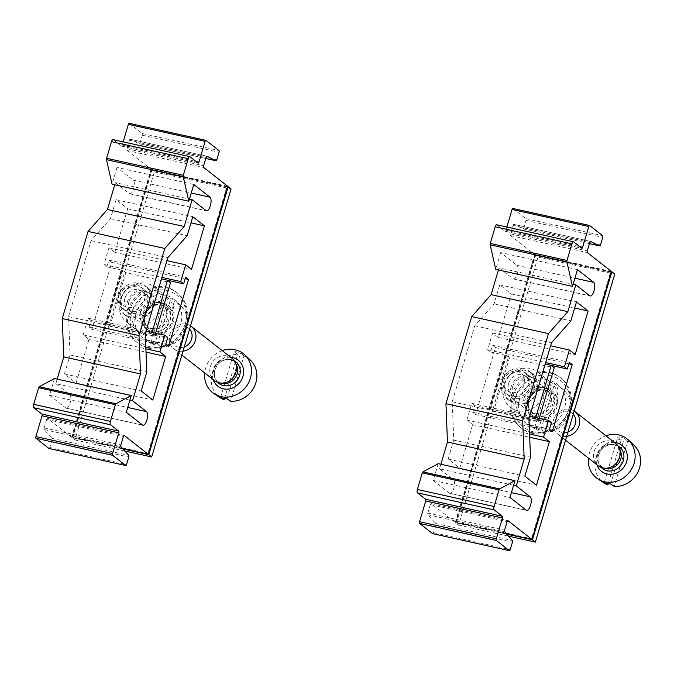 <?xml version="1.0" encoding="UTF-8"?>
<svg xmlns="http://www.w3.org/2000/svg" width="674" height="674" viewBox="0 0 674 674"><rect width="100%" height="100%" fill="white"/><g stroke="black" fill="none" stroke-linecap="round" stroke-linejoin="round"><path stroke-width="0.51" stroke-dasharray="3.37 2.53" d="M91.024 320.445L88.126 318.17L83.163 334.919L88.968 339.469L76.061 383.026L64.451 373.927L70.062 354.979L68.546 316.637L91.066 240.626L110.443 218.654L116.063 199.706L127.672 208.797L114.774 252.354L108.961 247.813L103.998 264.562L106.905 266.837L108.893 260.13L111.791 262.405L91.942 329.418L89.044 327.143L91.024 320.445L151.658 333.832L107.014 323.992L109.913 326.267L154.675 336.2L151.776 333.925L167.759 337.472M88.126 318.17L146.064 331.027M161.507 278.893L167.657 280.317M103.998 264.562L161.945 277.418M106.905 266.837L122.895 270.384L125.794 272.658L170.556 282.591M113.055 139.611A2.831 1.078 -77.5 0 1 113.232 139.703L121.362 146.064L198.097 163.1M123.182 141.86L122.221 145.087A1.415 0.539 -77.5 0 1 121.446 146.106A1.415 0.539 -77.5 0 1 121.362 146.064M129.24 123.342L142.239 133.528A1.415 0.539 -77.5 0 1 142.307 135.23L140.091 142.72A1.415 0.539 -77.5 0 1 139.324 143.739A1.415 0.539 -77.5 0 1 139.274 143.722L130.2 139.24L206.842 156.25M227.711 186.294L150.976 169.258L126.931 150.437A1.415 0.539 -77.5 0 1 126.864 148.727L129.383 140.243A1.415 0.539 -77.5 0 1 130.149 139.223A1.415 0.539 -77.5 0 1 130.2 139.24M122.735 448.657L71.579 437.3L47.534 418.47L124.083 435.463M49.143 448.513A1.415 0.539 -77.5 0 0 49.817 447.494L52.033 440.012A1.415 0.539 -77.5 0 0 51.999 438.344L44.189 429.608A1.415 0.539 -77.5 0 1 44.164 427.939L46.675 419.447A1.415 0.539 -77.5 0 1 47.45 418.428A1.415 0.539 -77.5 0 1 47.534 418.47M54.51 378.527L49.547 395.276L126.282 412.303M49.547 395.276L65.799 408.014L142.543 425.041M129.888 400.129L55.841 383.691L69.776 394.61A7.085 2.704 -77.5 0 1 70.281 402.521A7.085 2.704 -77.5 0 1 66.254 408.225A7.085 2.704 -77.5 0 1 65.799 408.014M55.841 383.691L57.189 379.117M114.757 184.794L115.38 182.662L189.436 199.1M115.38 182.662L129.324 193.581L206.059 210.608M193.767 184.474L117.032 167.447L133.292 180.177A7.085 2.704 -77.5 0 1 133.797 188.088A7.085 2.704 -77.5 0 1 129.77 193.8A7.085 2.704 -77.5 0 1 129.324 193.581M117.032 167.447L112.069 184.196M68.546 316.637L145.281 333.664M91.066 240.626L167.801 257.653M70.062 354.979L146.806 372.006M64.451 373.927L141.186 390.962M76.061 383.026L152.804 400.053M88.968 339.469L146.014 352.131M83.163 334.919L145.887 348.846M89.044 327.143L165.779 344.178M91.942 329.418L168.677 346.453M109.913 326.267L125.794 272.658M154.675 336.2L155.584 333.141M111.791 262.405L185.173 278.691M108.893 260.13L185.628 277.166M108.961 247.813L166.908 260.669M114.774 252.354L191.509 269.389M127.672 208.797L190.986 222.85M116.063 199.706L192.798 216.733M110.443 218.654L187.178 235.689M71.579 437.3L150.976 169.258M148.339 453.88L227.34 187.187L151.877 170.438L72.876 437.14L148.339 453.88L147.876 453.518L226.868 186.824L227.34 187.187M226.868 186.824L151.414 170.075L72.413 436.769L147.876 453.518M72.413 436.769L72.876 437.14M151.414 170.075L151.877 170.438M227.635 186.538L151.439 169.629L154.338 171.904L74.94 439.937L72.042 437.662L123.022 448.977M72.042 437.662L151.439 169.629M132.871 309.964A22.326 20.296 -51.9 0 0 139.248 332.012A22.326 20.296 -51.9 0 0 168.989 326.949A22.326 20.296 -51.9 0 0 166.773 296.863A22.326 20.296 -51.9 0 0 132.871 309.964M74.94 439.937L124.842 451.016M154.338 171.904L231.081 188.931M151.658 333.832L152.097 332.366M153.2 305.608A17.718 16.109 128.1 0 1 126.291 316.013A17.718 16.109 128.1 0 1 121.227 298.515A17.718 16.109 128.1 0 1 148.145 288.118A17.718 16.109 128.1 0 1 153.2 305.608M106.896 323.899L122.778 270.291M118.447 296.333A17.718 16.109 -51.9 0 0 123.502 313.831A17.718 16.109 -51.9 0 0 147.109 309.813A17.718 16.109 -51.9 0 0 145.357 285.936A17.718 16.109 -51.9 0 0 118.447 296.333M121.64 297.04A14.171 12.89 -51.9 0 0 137.386 312.904A14.171 12.89 -51.9 0 0 144.261 289.694A14.171 12.89 -51.9 0 0 121.64 297.04M120.09 299.955A22.326 20.296 -51.9 0 0 126.468 322.003A22.326 20.296 -51.9 0 0 156.216 316.949A22.326 20.296 -51.9 0 0 154.001 286.854A22.326 20.296 -51.9 0 0 120.09 299.955M127.445 301.59A14.171 12.89 -51.9 0 0 143.191 317.454A14.171 12.89 -51.9 0 0 150.066 294.243A14.171 12.89 -51.9 0 0 127.445 301.59M128.987 301.438A11.492 10.447 -51.9 0 0 132.273 312.787A11.492 10.447 -51.9 0 0 147.581 310.183A11.492 10.447 -51.9 0 0 146.443 294.698A11.492 10.447 -51.9 0 0 128.987 301.438M124.943 298.27A11.492 10.447 -51.9 0 0 128.228 309.61A11.492 10.447 -51.9 0 0 143.537 307.007A11.492 10.447 -51.9 0 0 142.391 291.53A11.492 10.447 -51.9 0 0 124.943 298.27M154.085 333.023A15.241 13.851 128.1 0 1 148.954 330.614A15.241 13.851 128.1 0 1 147.446 310.074A15.241 13.851 128.1 0 1 167.75 306.619A15.241 13.851 128.1 0 1 170.943 324.539A15.241 13.851 128.1 0 1 154.085 333.023M152.223 331.574A15.241 13.851 128.1 0 1 147.101 329.156A15.241 13.851 128.1 0 1 145.584 308.616A15.241 13.851 128.1 0 1 165.888 305.17A15.241 13.851 128.1 0 1 169.09 323.082A15.241 13.851 128.1 0 1 152.223 331.574M150.016 346.765A29.766 27.061 128.1 0 1 139.265 299.382A29.766 27.061 128.1 0 1 185.78 309.711A29.766 27.061 128.1 0 1 150.016 346.765M148.727 348.231A31.889 28.999 128.1 0 1 137.993 343.176A31.889 28.999 128.1 0 1 134.825 300.191A31.889 28.999 128.1 0 1 177.321 292.963A31.889 28.999 128.1 0 1 184.01 330.462A31.889 28.999 128.1 0 1 148.727 348.231M147.564 347.321A31.889 28.999 128.1 0 1 136.83 342.274A31.889 28.999 128.1 0 1 133.663 299.281A31.889 28.999 128.1 0 1 176.158 292.053A31.889 28.999 128.1 0 1 182.848 329.561A31.889 28.999 128.1 0 1 147.564 347.321M154.498 345.24L167.885 300.04A24.163 21.972 -51.9 0 0 142.593 318.507A24.163 21.972 -51.9 0 0 150.858 343.344A24.163 21.972 -51.9 0 0 154.498 345.24L150.909 342.864L164.507 296.956A24.534 22.309 128.1 0 1 170.901 298.38L174.28 301.463L160.892 346.655A24.163 21.972 -51.9 0 0 184.735 331.979A24.163 21.972 -51.9 0 0 180.565 305.415A24.163 21.972 -51.9 0 0 174.28 301.463M135.971 313.654A24.803 22.554 -51.9 0 0 144.455 339.148A24.803 22.554 -51.9 0 0 176.108 332.526A24.803 22.554 -51.9 0 0 174.962 300.208A24.803 22.554 -51.9 0 0 135.971 313.654M160.892 346.655L157.303 344.279A24.534 22.309 128.1 0 1 150.909 342.864M167.885 300.04L164.507 296.956M144.405 314.151A12.755 11.601 -51.9 0 0 144.961 322.863A12.755 11.601 -51.9 0 0 152.56 328.819A12.755 11.601 -51.9 0 0 165.046 323.857A12.755 11.601 -51.9 0 0 166.866 310.554A12.755 11.601 -51.9 0 0 159.266 304.597A12.755 11.601 -51.9 0 0 144.405 314.151M140.689 311.961A14.171 12.89 -51.9 0 0 144.733 325.955A14.171 12.89 -51.9 0 0 149.746 328.255A14.171 12.89 -51.9 0 0 163.622 322.745A14.171 12.89 -51.9 0 0 165.644 307.959A14.171 12.89 -51.9 0 0 162.215 303.637A14.171 12.89 -51.9 0 0 140.689 311.961M118.691 294.732A14.171 12.89 -51.9 0 0 122.735 308.726A14.171 12.89 -51.9 0 0 141.624 305.516A14.171 12.89 -51.9 0 0 140.217 286.408A14.171 12.89 -51.9 0 0 118.691 294.732M120.435 294.555A11.129 10.118 -51.9 0 0 132.803 307.015A11.129 10.118 -51.9 0 0 138.204 288.792A11.129 10.118 -51.9 0 0 120.435 294.555M157.303 344.279L170.901 298.38M224.552 398.561L237.56 354.617A24.163 21.972 -51.9 0 0 212.268 373.084A24.163 21.972 -51.9 0 0 220.533 397.921M250.239 359.992A24.163 21.972 -51.9 0 0 243.963 356.041L230.567 401.232M222.201 350.623A24.803 22.554 -51.9 0 0 205.646 368.231A24.803 22.554 -51.9 0 0 204.719 372.941M237.56 354.617L234.181 351.533A24.534 22.309 128.1 0 1 240.576 352.957L243.963 356.041M236.54 365.131A12.755 11.601 -51.9 0 0 228.941 359.175A12.755 11.601 -51.9 0 0 214.079 368.729A12.755 11.601 -51.9 0 0 214.635 377.44A12.755 11.601 -51.9 0 0 222.235 383.396M231.89 358.214A14.171 12.89 -51.9 0 0 210.364 366.538A14.171 12.89 -51.9 0 0 214.408 380.532M190.515 325.862A14.171 12.89 -51.9 0 0 169.789 334.751A14.171 12.89 -51.9 0 0 173.833 348.753A14.171 12.89 -51.9 0 0 183.016 351.188M189.562 329.089A11.129 10.118 -51.9 0 0 179.453 326.519A11.129 10.118 -51.9 0 0 171.533 334.582A11.129 10.118 -51.9 0 0 173.993 344.945A11.129 10.118 -51.9 0 0 184.28 346.908M220.583 397.441L234.181 351.533M226.978 398.856L240.576 352.957M474.707 405.596L471.808 403.322L466.846 420.079L472.651 424.62L459.752 468.177L448.134 459.087L453.754 440.13L452.229 401.788L474.749 325.778L494.126 303.814L499.746 284.858L511.355 293.957L498.457 337.514L492.652 332.964L487.69 349.713L490.588 351.988L492.576 345.29L495.474 347.565L475.625 414.569L472.727 412.294L474.707 405.596L535.341 418.992L490.579 409.051L493.595 411.418L538.366 421.351L535.459 419.076L551.45 422.632M471.808 403.322L529.747 416.187M545.19 364.044L551.34 365.468M487.69 349.713L545.628 362.578M490.588 351.988L506.578 355.535L509.477 357.81L554.239 367.743M496.738 224.771A2.831 1.078 -77.5 0 1 496.915 224.855L505.045 231.224L581.78 248.251M506.865 227.012L505.904 230.247A1.415 0.539 -77.5 0 1 505.138 231.266A1.415 0.539 -77.5 0 1 505.045 231.224M512.922 208.493L525.931 218.679A1.415 0.539 -77.5 0 1 525.998 220.39L523.774 227.871A1.415 0.539 -77.5 0 1 523.007 228.89A1.415 0.539 -77.5 0 1 522.957 228.874L513.883 224.391L590.525 241.402M611.394 271.445L534.659 254.418L510.622 235.588A1.415 0.539 -77.5 0 1 510.555 233.886L513.066 225.394A1.415 0.539 -77.5 0 1 513.841 224.375A1.415 0.539 -77.5 0 1 513.883 224.391M506.418 533.808L455.262 522.451L431.225 503.63L507.766 520.614M432.826 533.673A1.415 0.539 -77.5 0 0 433.5 532.654L435.716 525.172A1.415 0.539 -77.5 0 0 435.682 523.504L427.872 514.759A1.415 0.539 -77.5 0 1 427.847 513.091L430.357 504.599A1.415 0.539 -77.5 0 1 431.133 503.579A1.415 0.539 -77.5 0 1 431.225 503.63M438.193 463.678L433.23 480.427L509.965 497.463M433.23 480.427L449.482 493.166L526.226 510.193M513.571 485.28L439.524 468.851L453.459 479.762A7.085 2.704 -77.5 0 1 453.964 487.673A7.085 2.704 -77.5 0 1 449.937 493.385A7.085 2.704 -77.5 0 1 449.482 493.166M439.524 468.851L440.872 464.276M498.44 269.945L499.072 267.822L573.119 284.251M499.072 267.822L513.007 278.733L589.742 295.768M577.449 269.625L500.715 252.598L516.975 265.329A7.085 2.704 -77.5 0 1 517.48 273.24A7.085 2.704 -77.5 0 1 513.453 278.952A7.085 2.704 -77.5 0 1 513.007 278.733M500.715 252.598L495.752 269.347M452.229 401.788L528.964 418.824M474.749 325.778L551.484 342.813M453.754 440.13L530.489 457.157M448.134 459.087L524.869 476.114M459.752 468.177L536.487 485.213M472.651 424.62L529.697 437.283M466.846 420.079L529.57 433.997M472.727 412.294L549.462 429.33M475.625 414.569L552.368 431.604M493.595 411.418L509.477 357.81M538.366 421.351L539.267 418.293M495.474 347.565L568.856 363.85M492.576 345.29L569.311 362.317M492.652 332.964L550.591 345.821M498.457 337.514L575.192 354.541M511.355 293.957L574.669 308.01M499.746 284.858L576.481 301.893M494.126 303.814L570.87 320.841M455.262 522.451L534.659 254.418M532.022 539.04L611.023 272.338L535.56 255.589L456.559 522.291L532.022 539.04L531.559 538.669L610.56 271.976L611.023 272.338M610.56 271.976L535.097 255.227L456.096 521.929L531.559 538.669M456.096 521.929L456.559 522.291M535.097 255.227L535.56 255.589M611.318 271.689L535.122 254.78L538.021 257.055L458.632 525.088L455.725 522.822L506.705 534.137M455.725 522.822L535.122 254.78M516.554 395.116A22.326 20.296 -51.9 0 0 522.931 417.164A22.326 20.296 -51.9 0 0 552.672 412.109A22.326 20.296 -51.9 0 0 550.464 382.015A22.326 20.296 -51.9 0 0 516.554 395.116M458.632 525.088L508.525 536.167M538.021 257.055L614.764 274.082M535.341 418.992L535.779 417.518M536.892 390.768A17.718 16.109 128.1 0 1 509.974 401.165A17.718 16.109 128.1 0 1 504.919 383.666A17.718 16.109 128.1 0 1 531.828 373.27A17.718 16.109 128.1 0 1 536.892 390.768M490.579 409.051L506.46 355.451M502.13 381.484A17.718 16.109 -51.9 0 0 507.185 398.983A17.718 16.109 -51.9 0 0 530.8 394.972A17.718 16.109 -51.9 0 0 529.039 371.088A17.718 16.109 -51.9 0 0 502.13 381.484M505.323 382.2A14.171 12.89 -51.9 0 0 521.069 398.064A14.171 12.89 -51.9 0 0 527.944 374.845A14.171 12.89 -51.9 0 0 505.323 382.2M503.781 385.115A22.326 20.296 -51.9 0 0 510.151 407.155A22.326 20.296 -51.9 0 0 539.899 402.1A22.326 20.296 -51.9 0 0 537.684 372.006A22.326 20.296 -51.9 0 0 503.781 385.115M511.128 386.741A14.171 12.89 -51.9 0 0 526.874 402.605A14.171 12.89 -51.9 0 0 533.757 379.395A14.171 12.89 -51.9 0 0 511.128 386.741M512.678 386.59A11.492 10.447 -51.9 0 0 515.955 397.938A11.492 10.447 -51.9 0 0 531.264 395.335A11.492 10.447 -51.9 0 0 530.126 379.85A11.492 10.447 -51.9 0 0 512.678 386.59M508.626 383.422A11.492 10.447 -51.9 0 0 511.911 394.77A11.492 10.447 -51.9 0 0 527.22 392.167A11.492 10.447 -51.9 0 0 526.082 376.682A11.492 10.447 -51.9 0 0 508.626 383.422M537.768 418.183A15.241 13.851 128.1 0 1 532.637 415.765A15.241 13.851 128.1 0 1 531.129 395.234A15.241 13.851 128.1 0 1 551.433 391.779A15.241 13.851 128.1 0 1 554.626 409.691A15.241 13.851 128.1 0 1 537.768 418.183M535.914 416.726A15.241 13.851 128.1 0 1 530.783 414.316A15.241 13.851 128.1 0 1 529.275 393.776A15.241 13.851 128.1 0 1 549.571 390.322A15.241 13.851 128.1 0 1 552.773 408.242A15.241 13.851 128.1 0 1 535.914 416.726M533.698 431.916A29.766 27.061 128.1 0 1 522.948 384.542A29.766 27.061 128.1 0 1 569.463 394.863A29.766 27.061 128.1 0 1 533.698 431.916M532.409 433.382A31.889 28.999 128.1 0 1 521.676 428.335A31.889 28.999 128.1 0 1 518.508 385.343A31.889 28.999 128.1 0 1 561.004 378.122A31.889 28.999 128.1 0 1 567.693 415.622A31.889 28.999 128.1 0 1 532.409 433.382M531.247 432.472A31.889 28.999 128.1 0 1 520.513 427.426A31.889 28.999 128.1 0 1 517.354 384.433A31.889 28.999 128.1 0 1 559.841 377.213A31.889 28.999 128.1 0 1 566.531 414.712A31.889 28.999 128.1 0 1 531.247 432.472M538.181 430.391L551.568 385.191A24.163 21.972 -51.9 0 0 526.276 403.667A24.163 21.972 -51.9 0 0 534.541 428.504A24.163 21.972 -51.9 0 0 538.181 430.391L534.592 428.015L548.189 382.107A24.534 22.309 128.1 0 1 554.584 383.531L557.962 386.615L544.575 431.807A24.163 21.972 -51.9 0 0 568.418 417.13A24.163 21.972 -51.9 0 0 564.248 390.575A24.163 21.972 -51.9 0 0 557.962 386.615M519.654 398.806A24.803 22.554 -51.9 0 0 528.138 424.3A24.803 22.554 -51.9 0 0 559.791 417.678A24.803 22.554 -51.9 0 0 558.645 385.359A24.803 22.554 -51.9 0 0 519.654 398.806M544.575 431.807L540.986 429.439A24.534 22.309 128.1 0 1 534.592 428.015M551.568 385.191L548.189 382.107M528.087 399.311A12.755 11.601 -51.9 0 0 528.643 408.023A12.755 11.601 -51.9 0 0 536.243 413.971A12.755 11.601 -51.9 0 0 548.729 409.017A12.755 11.601 -51.9 0 0 550.548 395.705A12.755 11.601 -51.9 0 0 542.949 389.757A12.755 11.601 -51.9 0 0 528.087 399.311M524.372 397.112A14.171 12.89 -51.9 0 0 528.416 411.115A14.171 12.89 -51.9 0 0 533.429 413.406A14.171 12.89 -51.9 0 0 547.305 407.896A14.171 12.89 -51.9 0 0 549.327 393.111A14.171 12.89 -51.9 0 0 545.898 388.797A14.171 12.89 -51.9 0 0 524.372 397.112M502.374 379.883A14.171 12.89 -51.9 0 0 506.427 393.886A14.171 12.89 -51.9 0 0 525.307 390.667A14.171 12.89 -51.9 0 0 523.9 371.568A14.171 12.89 -51.9 0 0 502.374 379.883M504.127 379.715A11.129 10.118 -51.9 0 0 516.486 392.167A11.129 10.118 -51.9 0 0 521.887 373.944A11.129 10.118 -51.9 0 0 504.127 379.715M540.986 429.439L554.584 383.531M608.234 483.713L621.251 439.768A24.163 21.972 -51.9 0 0 595.951 458.244A24.163 21.972 -51.9 0 0 604.216 483.081M633.922 445.143A24.163 21.972 -51.9 0 0 627.646 441.192L614.258 486.384M605.884 435.775A24.803 22.554 -51.9 0 0 589.329 453.383A24.803 22.554 -51.9 0 0 588.402 458.093M621.251 439.768L617.873 436.685A24.534 22.309 128.1 0 1 624.267 438.108L627.646 441.192M620.223 450.283A12.755 11.601 -51.9 0 0 612.632 444.334A12.755 11.601 -51.9 0 0 597.762 453.888A12.755 11.601 -51.9 0 0 598.318 462.6A12.755 11.601 -51.9 0 0 605.918 468.548M615.573 443.374A14.171 12.89 -51.9 0 0 594.047 451.69A14.171 12.89 -51.9 0 0 598.099 465.683M574.197 411.014A14.171 12.89 -51.9 0 0 553.472 419.91A14.171 12.89 -51.9 0 0 557.516 433.904A14.171 12.89 -51.9 0 0 566.699 436.339M573.245 414.24A11.129 10.118 -51.9 0 0 563.135 411.679A11.129 10.118 -51.9 0 0 555.216 419.733A11.129 10.118 -51.9 0 0 557.676 430.096A11.129 10.118 -51.9 0 0 567.963 432.059M604.275 482.592L617.873 436.685M610.669 484.016L624.267 438.108M113.232 139.703L189.967 156.73M122.221 145.087L196.016 161.465M142.239 133.528L218.983 150.563M142.307 135.23L219.05 152.265M140.091 142.72L216.834 159.746M139.274 143.722L205.764 158.474L139.324 143.739M129.383 140.243L206.118 157.269M126.864 148.727L203.607 165.762M126.931 150.437L203.674 167.464M46.675 419.447L123.409 436.482M44.164 427.939L120.899 444.966M44.189 429.608L120.924 446.635M51.999 438.344L128.742 455.38M52.033 440.012L128.768 457.048M49.817 447.494L126.552 464.529M69.776 394.61L127.715 407.467M133.292 180.177L191.231 193.034M143.444 315.314A16.521 15.022 -51.9 0 0 161.802 333.798A16.521 15.022 -51.9 0 0 169.814 306.746A16.521 15.022 -51.9 0 0 143.444 315.314M145.205 315.28A13.733 12.486 -51.9 0 0 145.803 324.657A13.733 12.486 -51.9 0 0 167.43 325.727A13.733 12.486 -51.9 0 0 161.212 304.993A13.733 12.486 -51.9 0 0 145.205 315.28M230.693 357.279A16.521 15.022 -51.9 0 0 213.119 369.891A16.521 15.022 -51.9 0 0 213.211 379.597M234.367 360.868A13.733 12.486 -51.9 0 0 230.887 359.571A13.733 12.486 -51.9 0 0 214.88 369.849A13.733 12.486 -51.9 0 0 215.478 379.235A13.733 12.486 -51.9 0 0 217.576 382.301M496.915 224.855L573.65 241.882M505.904 230.247L579.699 246.625M525.931 218.679L602.666 235.715M525.998 220.39L602.733 237.417M523.774 227.871L600.517 244.898M522.957 228.874L589.447 243.626M513.066 225.394L589.801 242.421M510.555 233.886L587.29 250.913M510.622 235.588L587.357 252.615M430.357 504.599L507.101 521.634M427.847 513.091L504.582 530.118M427.872 514.759L504.615 531.786M435.682 523.504L512.425 540.531M435.716 525.172L512.451 542.199M433.5 532.654L510.235 549.681M453.459 479.762L511.398 492.618M516.975 265.329L574.914 278.193M527.127 400.466A16.521 15.022 -51.9 0 0 545.485 418.95A16.521 15.022 -51.9 0 0 553.497 391.897A16.521 15.022 -51.9 0 0 527.127 400.466M528.888 400.432A13.733 12.486 -51.9 0 0 529.486 409.809A13.733 12.486 -51.9 0 0 551.113 410.879A13.733 12.486 -51.9 0 0 544.895 390.145A13.733 12.486 -51.9 0 0 528.888 400.432M614.376 442.43A16.521 15.022 -51.9 0 0 596.81 455.043A16.521 15.022 -51.9 0 0 596.894 464.748M618.05 446.019A13.733 12.486 -51.9 0 0 614.57 444.722A13.733 12.486 -51.9 0 0 598.563 455.009A13.733 12.486 -51.9 0 0 599.169 464.386A13.733 12.486 -51.9 0 0 601.259 467.461M121.446 146.106L198.19 163.142M130.149 139.223L206.893 156.25M47.45 418.428L124.185 435.455M66.254 408.225L142.989 425.26M129.77 193.8L206.505 210.827M148.145 288.118L145.357 285.936M126.291 316.013L123.502 313.831M166.773 296.863L154.001 286.854M139.248 332.012L126.468 322.003M146.443 294.698L142.391 291.53M132.273 312.787L128.228 309.61M147.101 329.156L148.954 330.614M165.888 305.17L167.75 306.619M136.83 342.274L137.993 343.176M176.158 292.053L177.321 292.963M180.565 305.415L174.962 300.208M150.858 343.344L144.455 339.148M144.961 322.863L145.803 324.657C144.497 321.827 144.303 318.735 145.239 315.39C148.381 307.664 153.706 304.201 161.212 304.993L159.266 304.597M166.866 310.554L165.644 307.959M152.56 328.819L149.746 328.255M162.215 303.637L140.217 286.408M144.733 325.955L122.735 308.726M214.635 377.44L215.478 379.235C214.172 376.404 213.978 373.312 214.913 369.967C218.056 362.241 223.38 358.779 230.887 359.571L228.941 359.175M181.87 355.046L173.833 348.753M505.138 231.266L581.873 248.293M523.007 228.89L589.447 243.634M513.841 224.375L590.576 241.402M431.133 503.579L507.867 520.614M449.937 493.385L526.672 510.412M513.453 278.952L590.188 295.979M531.828 373.27L529.039 371.088M509.974 401.165L507.185 398.983M550.464 382.015L537.684 372.006M522.931 417.164L510.151 407.155M530.126 379.85L526.082 376.682M515.955 397.938L511.911 394.77M530.783 414.316L532.637 415.765M549.571 390.322L551.433 391.779M520.513 427.426L521.676 428.335M559.841 377.213L561.004 378.122M564.248 390.575L558.645 385.359M534.541 428.504L528.138 424.3M528.643 408.023L529.486 409.809C528.18 406.978 527.986 403.886 528.921 400.541C532.064 392.816 537.389 389.353 544.895 390.145L542.949 389.757M550.548 395.705L549.327 393.111M536.243 413.971L533.429 413.406M545.898 388.797L523.9 371.568M528.416 411.115L506.427 393.886M598.318 462.6L599.169 464.386C597.855 461.555 597.661 458.463 598.596 455.119C601.739 447.393 607.063 443.93 614.57 444.722L612.632 444.334M565.553 440.198L557.516 433.904"/><path stroke-width="1.01" d="M146.064 331.027L164.86 335.197L159.898 351.954L165.703 356.504L152.804 400.053L141.186 390.962L146.806 372.006L145.281 333.664L167.801 257.653L187.178 235.689L192.798 216.733L204.407 225.832L191.509 269.389L185.704 264.84L180.742 281.589L183.64 283.864L185.628 277.166L188.526 279.44L168.677 346.453L165.779 344.178L167.759 337.472L164.86 335.197M152.097 332.366L167.54 280.224L161.507 278.893M167.54 280.224L183.64 283.864M161.945 277.418L180.742 281.589M183.32 175.307L188.248 158.685A2.831 1.078 -77.5 0 1 189.79 156.646A2.831 1.078 -77.5 0 1 189.967 156.73L198.097 163.1A1.415 0.539 -77.5 0 0 198.19 163.142A1.415 0.539 -77.5 0 0 198.956 162.122L205.115 141.346A1.415 0.539 -77.5 0 1 205.882 140.327A1.415 0.539 -77.5 0 1 205.974 140.369L218.983 150.563A1.415 0.539 -77.5 0 1 219.05 152.265L216.834 159.746A1.415 0.539 -77.5 0 1 216.059 160.766A1.415 0.539 -77.5 0 1 216.009 160.749L206.935 156.267A1.415 0.539 -77.5 0 0 206.893 156.25A1.415 0.539 -77.5 0 0 206.118 157.269L203.607 165.762A1.415 0.539 -77.5 0 0 203.674 167.464L227.711 186.294L148.314 454.335L124.277 435.505A1.415 0.539 -77.5 0 0 124.185 435.455A1.415 0.539 -77.5 0 0 123.409 436.482L120.899 444.966A1.415 0.539 -77.5 0 0 120.924 446.635L128.742 455.38A1.415 0.539 -77.5 0 1 128.768 457.048L126.552 464.529A1.415 0.539 -77.5 0 1 125.777 465.549A1.415 0.539 -77.5 0 1 125.693 465.507L112.684 455.321A1.415 0.539 -77.5 0 1 112.617 453.61L118.767 432.843A1.415 0.539 -77.5 0 0 118.7 431.133L110.57 424.772A2.831 1.078 -77.5 0 1 110.435 421.36L115.364 404.737A1.415 0.539 -77.5 0 1 115.953 403.751L131.245 395.554L126.282 412.303L142.543 425.041A7.085 2.704 -77.5 0 0 142.989 425.26A7.085 2.704 -77.5 0 0 147.016 419.548A7.085 2.704 -77.5 0 0 146.511 411.637L132.576 400.727L140.512 373.918L138.996 335.576L164.801 248.47L184.179 226.498L192.124 199.698L206.059 210.608A7.085 2.704 -77.5 0 0 206.505 210.827A7.085 2.704 -77.5 0 0 210.532 205.115A7.085 2.704 -77.5 0 0 210.027 197.212L193.767 184.474L188.804 201.223L183.218 176.672A1.415 0.539 -77.5 0 1 183.32 175.307L106.585 158.28L111.505 141.65A2.831 1.078 -77.5 0 1 113.055 139.611L189.79 156.646M123.182 141.86L128.372 124.319A1.415 0.539 -77.5 0 1 129.147 123.3A1.415 0.539 -77.5 0 1 129.24 123.342L205.781 140.327M122.735 448.657L148.314 454.335M49.143 448.513A1.415 0.539 -77.5 0 1 49.042 448.522A1.415 0.539 -77.5 0 1 48.949 448.471L35.949 438.285A1.415 0.539 -77.5 0 1 35.882 436.584L42.032 415.807L118.767 432.843M131.245 395.554L54.51 378.527L39.218 386.716A1.415 0.539 -77.5 0 0 38.629 387.702L33.7 404.333A2.831 1.078 -77.5 0 0 33.835 407.736L41.965 414.106A1.415 0.539 -77.5 0 1 42.032 415.807M129.888 400.129L132.576 400.727M57.189 379.117L63.777 356.891L140.512 373.918M63.777 356.891L62.261 318.549L138.996 335.576M62.261 318.549L88.058 231.435L164.801 248.47M88.058 231.435L107.444 209.471L184.179 226.498M189.436 199.1L192.124 199.698M107.444 209.471L114.757 184.794M106.585 158.28A1.415 0.539 -77.5 0 0 106.475 159.645L112.069 184.196L188.804 201.223M146.014 352.131L165.703 356.504M145.887 348.846L159.898 351.954M155.584 333.141L170.556 282.591L167.657 280.317M185.173 278.691L188.526 279.44M166.908 260.669L185.704 264.84M190.986 222.85L204.407 225.832M123.022 448.977L148.777 454.697L228.174 186.656L227.635 186.538M228.174 186.656L231.081 188.931L151.684 456.972L148.777 454.697M124.842 451.016L151.684 456.972M204.719 372.941A24.803 22.554 -51.9 0 0 214.13 393.726L220.533 397.921A24.163 21.972 -51.9 0 0 224.172 399.817L224.552 398.561M224.172 399.817L220.583 397.441A24.534 22.309 128.1 0 0 226.978 398.856L230.567 401.232A24.163 21.972 -51.9 0 0 254.41 386.547A24.163 21.972 -51.9 0 0 250.239 359.992L244.637 354.785A24.803 22.554 -51.9 0 0 222.201 350.623M214.13 393.726A24.803 22.554 -51.9 0 0 245.783 387.103A24.803 22.554 -51.9 0 0 244.637 354.785M181.87 355.046L214.408 380.532A14.171 12.89 -51.9 0 0 219.421 382.832L222.235 383.396A12.755 11.601 -51.9 0 0 234.721 378.434A12.755 11.601 -51.9 0 0 236.54 365.131L235.319 362.536A14.171 12.89 -51.9 0 0 231.89 358.214L191.315 326.435A14.171 12.89 -51.9 0 0 190.515 325.862M219.421 382.832A14.171 12.89 -51.9 0 0 233.297 377.322A14.171 12.89 -51.9 0 0 235.319 362.536M183.016 351.188A14.171 12.89 -51.9 0 0 195.207 340.943A14.171 12.89 -51.9 0 0 191.315 326.435M184.28 346.908A11.129 10.118 -51.9 0 0 189.562 329.089M529.747 416.187L548.543 420.357L543.581 437.106L549.386 441.655L536.487 485.213L524.869 476.114L530.489 457.157L528.964 418.824L551.484 342.813L570.87 320.841L576.481 301.893L588.09 310.984L575.192 354.541L569.387 349.991L564.424 366.749L567.323 369.023L569.311 362.317L572.218 364.592L552.368 431.604L549.462 429.33L551.45 422.632L548.543 420.357M535.779 417.518L551.222 365.384L545.19 364.044M551.222 365.384L567.323 369.023M545.628 362.578L564.424 366.749M567.003 260.459L571.931 243.836A2.831 1.078 -77.5 0 1 573.473 241.798A2.831 1.078 -77.5 0 1 573.65 241.882L581.78 248.251A1.415 0.539 -77.5 0 0 581.873 248.293A1.415 0.539 -77.5 0 0 582.639 247.274L588.798 226.506A1.415 0.539 -77.5 0 1 589.565 225.478A1.415 0.539 -77.5 0 1 589.657 225.529L602.666 235.715A1.415 0.539 -77.5 0 1 602.733 237.417L600.517 244.898A1.415 0.539 -77.5 0 1 599.742 245.917A1.415 0.539 -77.5 0 1 599.692 245.9L590.618 241.418A1.415 0.539 -77.5 0 0 590.576 241.402A1.415 0.539 -77.5 0 0 589.801 242.421L587.29 250.913A1.415 0.539 -77.5 0 0 587.357 252.615L611.394 271.445L531.997 539.486L507.96 520.657A1.415 0.539 -77.5 0 0 507.867 520.614A1.415 0.539 -77.5 0 0 507.101 521.634L504.582 530.118A1.415 0.539 -77.5 0 0 504.615 531.786L512.425 540.531A1.415 0.539 -77.5 0 1 512.451 542.199L510.235 549.681A1.415 0.539 -77.5 0 1 509.46 550.7A1.415 0.539 -77.5 0 1 509.376 550.658L496.367 540.472A1.415 0.539 -77.5 0 1 496.3 538.77L502.45 517.994A1.415 0.539 -77.5 0 0 502.383 516.292L494.253 509.923A2.831 1.078 -77.5 0 1 494.118 506.511L499.046 489.888A1.415 0.539 -77.5 0 1 499.636 488.903L514.928 480.705L509.965 497.463L526.226 510.193A7.085 2.704 -77.5 0 0 526.672 510.412A7.085 2.704 -77.5 0 0 530.699 504.7A7.085 2.704 -77.5 0 0 530.194 496.797L516.259 485.878L524.195 459.078L522.679 420.736L548.484 333.622L567.862 311.649L575.807 284.849L589.742 295.768A7.085 2.704 -77.5 0 0 590.188 295.979A7.085 2.704 -77.5 0 0 594.215 290.275A7.085 2.704 -77.5 0 0 593.71 282.364L577.449 269.625L572.487 286.383L566.901 261.832A1.415 0.539 -77.5 0 1 567.003 260.459L490.268 243.432L495.196 226.809A2.831 1.078 -77.5 0 1 496.738 224.771L573.473 241.798M506.865 227.012L512.063 209.471A1.415 0.539 -77.5 0 1 512.83 208.451A1.415 0.539 -77.5 0 1 512.922 208.493L589.472 225.487M506.418 533.808L531.997 539.486M432.826 533.673A1.415 0.539 -77.5 0 1 432.725 533.673A1.415 0.539 -77.5 0 1 432.632 533.631L419.632 523.437A1.415 0.539 -77.5 0 1 419.565 521.735L425.715 500.967L502.45 517.994M514.928 480.705L438.193 463.678L422.901 471.867A1.415 0.539 -77.5 0 0 422.312 472.862L417.383 489.484A2.831 1.078 -77.5 0 0 417.518 492.896L425.648 499.257A1.415 0.539 -77.5 0 1 425.715 500.967M513.571 485.28L516.259 485.878M440.872 464.276L447.46 442.043L524.195 459.078M447.46 442.043L445.944 403.701L522.679 420.736M445.944 403.701L471.741 316.586L548.484 333.622M471.741 316.586L491.127 294.622L567.862 311.649M573.119 284.251L575.807 284.849M491.127 294.622L498.44 269.945M490.268 243.432A1.415 0.539 -77.5 0 0 490.158 244.797L495.752 269.347L572.487 286.383M529.697 437.283L549.386 441.655M529.57 433.997L543.581 437.106M539.267 418.293L554.239 367.743L551.34 365.468M568.856 363.85L572.218 364.592M550.591 345.821L569.387 349.991M574.669 308.01L588.09 310.984M506.705 534.137L532.46 539.849L611.857 271.807L611.318 271.689M611.857 271.807L614.764 274.082L535.367 542.123L532.46 539.849M508.525 536.167L535.367 542.123M588.402 458.093A24.803 22.554 -51.9 0 0 597.813 478.877L604.216 483.081A24.163 21.972 -51.9 0 0 607.864 484.968L608.234 483.713M607.864 484.968L604.275 482.592A24.534 22.309 128.1 0 0 610.669 484.016L614.258 486.384A24.163 21.972 -51.9 0 0 638.093 471.707A24.163 21.972 -51.9 0 0 633.922 445.143L628.32 439.937A24.803 22.554 -51.9 0 0 605.884 435.775M597.813 478.877A24.803 22.554 -51.9 0 0 629.465 472.255A24.803 22.554 -51.9 0 0 628.32 439.937M565.553 440.198L598.099 465.683A14.171 12.89 -51.9 0 0 603.112 467.983L605.918 468.548A12.755 11.601 -51.9 0 0 618.403 463.594A12.755 11.601 -51.9 0 0 620.223 450.283L619.002 447.688A14.171 12.89 -51.9 0 0 615.573 443.374L574.998 411.587A14.171 12.89 -51.9 0 0 574.197 411.014M603.112 467.983A14.171 12.89 -51.9 0 0 616.98 462.474A14.171 12.89 -51.9 0 0 619.002 447.688M566.699 436.339A14.171 12.89 -51.9 0 0 578.89 426.094A14.171 12.89 -51.9 0 0 574.998 411.587M567.963 432.059A11.129 10.118 -51.9 0 0 573.245 414.24M111.505 141.65L188.248 158.685M196.016 161.465L198.956 162.122M128.372 124.319L205.115 141.346M216.059 160.766L205.764 158.483L216.009 160.749M48.949 448.471L125.693 465.507M35.949 438.285L112.684 455.321M35.882 436.584L112.617 453.61M41.965 414.106L118.7 431.133M33.835 407.736L110.57 424.772M33.7 404.333L110.435 421.36M38.629 387.702L115.364 404.737M39.218 386.716L115.953 403.751M127.715 407.467L146.511 411.637M191.231 193.034L210.027 197.212M106.475 159.645L183.218 176.672M213.211 379.597A16.521 15.022 -51.9 0 0 230.457 388.671A16.521 15.022 -51.9 0 0 243.634 371.846A16.521 15.022 -51.9 0 0 230.693 357.279M217.576 382.301A13.733 12.486 -51.9 0 0 237.105 380.305A13.733 12.486 -51.9 0 0 234.367 360.868M495.196 226.809L571.931 243.836M579.699 246.625L582.639 247.274M512.063 209.471L588.798 226.506M589.447 243.626L599.692 245.9M432.632 533.631L509.376 550.658M419.632 523.437L496.367 540.472M419.565 521.735L496.3 538.77M425.648 499.257L502.383 516.292M417.518 492.896L494.253 509.923M417.383 489.484L494.118 506.511M422.312 472.862L499.046 489.888M422.901 471.867L499.636 488.903M511.398 492.618L530.194 496.797M574.914 278.193L593.71 282.364M490.158 244.797L566.901 261.832M596.894 464.748A16.521 15.022 -51.9 0 0 614.14 473.822A16.521 15.022 -51.9 0 0 627.317 456.997A16.521 15.022 -51.9 0 0 614.376 442.43M601.259 467.461A13.733 12.486 -51.9 0 0 620.788 465.456A13.733 12.486 -51.9 0 0 618.05 446.019M129.147 123.3L205.882 140.327M49.042 448.522L125.777 465.549M512.83 208.451L589.565 225.478M589.447 243.634L599.742 245.917M432.725 533.673L509.46 550.7"/></g></svg>
